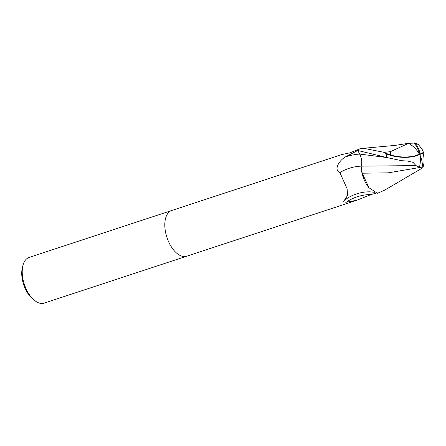 <?xml version="1.0" encoding="UTF-8"?>
<svg xmlns="http://www.w3.org/2000/svg" width="446" height="446" viewBox="0 0 446 446"><rect width="100%" height="100%" fill="white"/><g stroke="black" fill="none" stroke-linecap="round" stroke-linejoin="round"><path stroke-width="0.67" d="M376.262 193.062L371.122 194.579L356.666 200.299L346.235 202.244C343.688 202.032 343.019 201.464 344.228 200.533L347.568 195.476L347.116 188.809L339.902 172.602C333.775 170.138 338.358 161.051 345.505 156.864L357.803 150.458A24.051 12.923 71.8 0 1 358.105 150.129A24.051 12.923 71.8 0 0 357.787 150.475L386.827 157.538L401.695 160.705L407.521 161.039L413.007 162.322L416.001 165.6L361.104 166.152C362.336 162.651 361.862 158.631 359.682 154.082L357.692 150.291M171.727 210.506A24.051 12.923 71.8 0 0 171.677 210.523L341.636 154.606L349.959 152.827L359.431 149.025A24.051 12.923 71.8 0 0 358.105 150.129A24.051 12.923 71.8 0 1 359.855 148.763L363.663 148.301L384.173 152.365A24.051 12.923 -108.2 0 0 384.168 152.716L390.618 154.957A19.892 7.515 4.1 0 0 419.268 153.959A19.892 7.515 4.1 0 0 419.301 153.937A22.434 20.438 -61.8 0 0 414.005 143.088L408.653 143.328L390.417 151.651A22.863 12.287 71.8 0 0 390.618 154.957M356.666 200.299L186.707 256.216A24.051 12.923 71.8 0 1 168.058 240.489A24.051 12.923 71.8 0 1 168.633 212.469A24.051 12.923 71.8 0 1 171.677 210.523A24.051 12.923 71.8 0 0 168.633 212.469A24.051 12.923 71.8 0 0 168.058 240.489A24.051 12.923 71.8 0 0 186.712 256.216A24.051 12.923 71.8 0 0 186.757 256.199M171.677 210.523L29.09 257.437A24.051 12.923 71.8 0 0 26.052 259.382A24.051 12.923 71.8 0 0 22.991 265.242A24.051 12.923 71.8 0 0 34.582 300.465A24.051 12.923 71.8 0 0 44.126 303.129L186.712 256.216M361.109 166.135A26.175 14.958 -15.9 0 0 339.902 172.602M361.578 170.924A20.633 11.089 71.8 0 0 369.032 187.783L362.202 173.215L361.104 166.152M374.361 192.31L370.013 191.83A24.837 14.194 -15.9 0 0 347.244 198.303L344.853 200.053M371.122 194.579A26.085 14.908 -15.9 0 0 346.235 202.244M343.916 200.739L344.228 200.533M22.991 265.242L22.428 267.383A21.648 11.629 71.8 0 0 32.859 299.082L34.582 300.465M416.001 165.6L419.463 167.289L418.889 167.534L422.624 167.852L384.781 190.102L377.472 193.302L369.032 187.783M422.624 167.852L423.003 167.434A23.214 23.214 0 0 0 423.12 153.814A19.892 3.172 131.9 0 0 420.087 154.4M421.777 148.741L418.337 144.549L414.836 142.871L414.005 143.088M414.836 142.871A23.287 21.218 118.2 0 1 420.048 154.126L419.301 153.937M419.463 167.289A23.287 14.963 -85.3 0 0 420.048 154.126A20.828 3.323 -48.1 0 1 423.7 153.184A20.828 3.323 -48.1 0 1 423.421 154.924M419.496 167.54L388.271 172.836L362.202 173.215M390.417 151.651L384.173 152.365M420.048 154.126A20.828 7.872 -175.9 0 1 386.437 153.825L384.168 152.716M359.671 154.06A36.137 20.655 -15.9 0 0 345.505 156.864M408.653 143.328A23.214 18.559 39.7 0 1 419.268 153.959M422.033 168.019A23.214 18.559 -140.3 0 0 420.26 155.899M386.86 157.55L359.682 154.082M386.437 153.825A24.051 12.923 71.8 0 0 386.827 157.538M409.428 143.16L395.011 145.413L362.542 148.373M423.7 153.184A24.051 24.051 0 0 0 421.715 148.63"/></g></svg>
